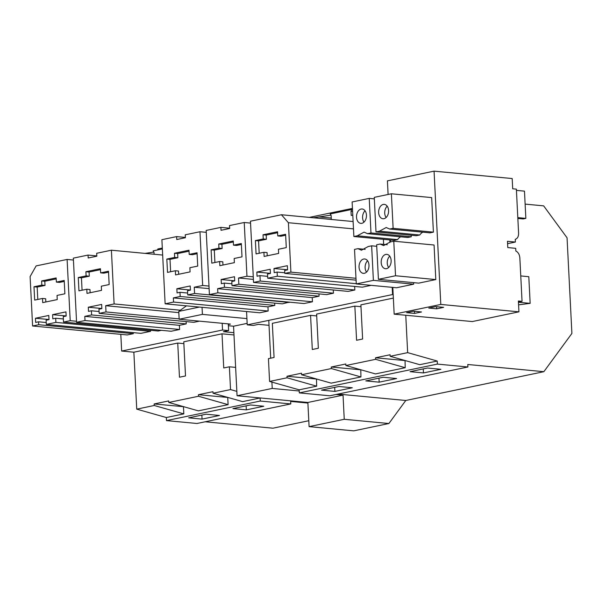 <?xml version="1.0" encoding="UTF-8"?>
<svg xmlns="http://www.w3.org/2000/svg" width="602" height="602" viewBox="0 0 602 602"><rect width="100%" height="100%" fill="white"/><g stroke="black" fill="none" stroke-linecap="round" stroke-linejoin="round"><path stroke-width="0.9" d="M205.199 421.784L272.947 428.195L308.788 420.723M166.325 417.532L183.813 413.89L154.232 405.492L136.744 409.142L166.325 417.532L166.483 420.602L196.997 423.492L290.789 403.927L290.661 401.429L307.9 403.062M136.744 409.142L133.862 352.208L177.733 343.057L179.464 377.213L185.506 375.949L183.776 341.793L222.01 333.817L233.99 334.953M154.097 254.255L153.999 252.373L153.111 250.876L162.359 248.95M338.038 394.077L405.786 400.488L543.854 371.69L571.9 333.425L567.054 237.805L543.659 205.869L525.132 204.108M168.763 402.46L198.51 396.259L228.098 404.649L198.344 410.857L168.763 402.46L168.68 400.924L154.157 403.957L183.648 406.689M153.826 252.087L144.992 253.389M38.701 324.719L32.606 325.991L30.1 276.589L36.135 265.903L67.108 259.447L70.208 320.67L63.526 322.07L63.255 316.652L66.16 316.042L65.949 311.881L52.585 314.665L52.795 318.834L55.7 318.225L55.911 322.394L46.324 324.395L46.113 320.226L49.018 319.624L48.807 315.456L35.443 318.24L35.653 322.409L38.558 321.799L38.701 324.719L133.305 333.674L133.253 332.62M42.509 298.457L42.719 302.625L57.25 299.593L57.039 295.431L64.888 293.791L64.211 280.464L56.362 282.097L56.152 277.936L41.628 280.961L41.839 285.13L33.99 286.763L34.668 300.097L42.509 298.457L45.684 298.758L45.85 301.971M64.256 281.412L59.538 282.398L56.362 282.097M41.839 285.13L45.007 285.431L44.796 281.262L56.204 278.884M45.007 285.431L37.166 287.064L37.791 299.442M33.99 286.763L37.166 287.064M41.628 280.961L44.796 281.262M49.01 319.527L35.443 318.24M46.226 322.529L38.558 321.799M133.305 333.674L127.21 334.945L32.606 325.991M73.421 260.041L67.108 259.447M76.529 321.272L70.208 320.67M161.464 330.325L158.13 331.025L63.526 322.07M66.152 315.952L52.585 314.665M63.368 318.955L55.7 318.225M150.462 330.295L150.515 331.348L55.911 322.394M150.515 331.348L140.928 333.35L46.324 324.395M183.813 413.89L183.452 406.726M154.232 405.492L154.157 403.957M202.054 419.105L188.659 417.841L206.095 414.199L219.482 415.47L202.054 419.105L201.851 415.087M177.733 343.057L183.866 343.637M133.862 352.208L121.657 351.049L120.806 334.343M157.837 249.898L157.784 248.995L162.314 248.054M309.33 217.39L352.448 208.397M246.557 311.527L247.226 324.862L392.564 294.551L392.195 287.342M389.923 242.455L389.795 239.92M352.787 215.125L351.207 215.456L350.996 211.287L352.599 211.437M331.326 219.474L331.123 215.433L330.227 213.936L351.718 209.458L350.996 211.287M121.657 351.049L222.529 330.009L222.191 323.297M199.443 321.144L193.776 322.326L99.172 313.371L98.961 309.202L101.873 308.6L101.663 304.431L88.291 307.223L88.502 311.385L91.414 310.782L91.624 314.944L84.792 316.366L85.002 320.535L76.582 322.288L73.331 258.145L88.042 255.075L88.193 257.995L96.824 256.196L96.674 253.276L111.393 250.206L114.117 303.942L105.689 305.696L106.005 311.941L99.172 313.371M76.582 322.288L171.179 331.25L179.607 329.49L179.396 325.328L186.229 323.899L186.108 321.603M383.655 244.389L383.399 239.318M355.985 278.282L290.909 272.119L284.806 273.391L284.656 270.471L287.56 269.869L287.35 265.7L273.985 268.492L274.196 272.653L277.101 272.051L277.319 276.213L267.724 278.214L362.329 287.169L371.103 285.34M290.909 272.119L288.403 222.717L281.427 214.748L250.455 221.205L253.555 282.436L348.159 291.391L354.841 289.998L354.661 286.447M333.282 289.983L333.448 293.197L326.623 294.619L232.018 285.664L231.808 281.495L234.712 280.893L234.502 276.724L221.137 279.516L221.348 283.677L224.253 283.075L224.463 287.237L217.631 288.659L217.841 292.828L209.421 294.589L206.17 230.438L220.889 227.375L221.032 230.288L229.663 228.489L229.512 225.569L244.231 222.499L246.955 276.235L238.527 277.989L238.843 284.242L232.018 285.664M209.421 294.589L304.025 303.543L312.446 301.783L312.235 297.621L319.068 296.199L318.947 293.896M274.783 305.432L180.179 296.477L173.353 297.9L173.564 302.061L165.136 303.822L259.74 312.777L268.168 311.023L267.958 306.854L274.783 305.432L274.67 303.13M289.156 302.136L282.338 303.859L187.734 294.897L187.523 290.736L190.428 290.126L190.217 285.965L176.853 288.749L177.063 292.918L179.968 292.309L180.179 296.477M543.854 371.69L467.784 364.488L467.912 366.987L329.836 395.785L299.322 392.895L299.164 389.825L269.583 381.435L268.432 358.657L274.068 357.483L272.337 323.327L310.572 315.35L312.303 349.506L318.345 348.242L316.614 314.086L354.849 306.117L356.58 340.273L362.622 339.009L360.891 304.853L393.347 298.088M269.583 381.435L287.071 377.785L286.996 376.25L301.519 373.217L301.602 374.76L331.356 368.552L331.273 367.017L345.804 363.984L345.879 365.519L375.633 359.319L375.558 357.776L390.081 354.751L390.164 356.286L407.652 352.637L405.763 315.26L394.167 314.161L393.174 294.604L392.564 294.551M247.226 324.862L253.337 325.434L258.567 324.343L269.026 325.336M233.869 332.673L223.41 331.679L228.64 330.588L222.529 330.009M310.572 315.35L316.705 315.93M354.849 306.117L360.989 306.696M198.51 396.259L198.434 394.716L227.932 397.455M166.483 420.602L260.275 401.037L260.117 397.975L242.621 401.624L213.04 393.226L212.965 391.691L198.434 394.716M213.04 393.226L230.536 389.577L229.377 366.799L235.63 367.393M222.01 333.817L223.741 367.972L229.377 366.799M228.098 404.649L227.729 397.493M290.789 403.927L260.275 401.037M246.331 409.872L263.766 406.237L250.372 404.965L232.936 408.6L246.331 409.872L246.128 405.853M86.793 289.223L87.004 293.385L101.527 290.36L101.317 286.191L109.165 284.558L108.488 271.231L100.647 272.864L100.436 268.703L85.905 271.728L86.116 275.897L78.275 277.53L78.945 290.856L86.793 289.223L89.969 289.524L90.127 292.738M108.541 272.179L103.815 273.165L100.647 272.864M86.116 275.897L89.292 276.198L89.081 272.029L100.481 269.651M89.292 276.198L81.443 277.831L82.075 290.209M78.275 277.53L81.443 277.831M85.905 271.728L89.081 272.029M101.866 308.502L88.291 307.223M99.082 311.505L91.414 310.782M186.229 323.899L91.624 314.944M179.396 325.328L84.792 316.366M179.607 329.49L85.002 320.535M96.809 255.91L88.042 255.075M162.668 255.06L111.393 250.206M180.382 310.218L114.117 303.942M178.824 312.619L105.689 305.696M179.148 318.872L106.005 311.941M236.842 391.368L230.536 389.577M345.879 365.519L375.46 373.917L405.214 367.709L375.633 359.319M299.322 392.895L437.391 364.097L437.233 361.034L407.652 352.637M390.164 356.286L419.744 364.684L437.233 361.034M405.048 360.515L405.214 367.709M360.771 369.748L360.937 376.942L331.356 368.552M301.602 374.76L331.183 383.15L360.937 376.942M316.486 378.982L316.652 386.183L287.071 377.785M299.164 389.825L316.652 386.183M467.912 366.987L437.391 364.097M423.454 372.931L410.06 371.66L427.495 368.025L440.882 369.297L423.454 372.931L423.251 368.913M379.17 382.165L365.783 380.9L383.211 377.258L396.605 378.53L379.17 382.165L378.967 378.146M334.893 391.398L321.498 390.134L338.934 386.499L352.32 387.763L334.893 391.398L334.689 387.379M351.718 209.458L352.494 209.338M285.657 235.239L280.938 236.225L277.763 235.924L277.552 231.755L263.029 234.788L266.197 235.089L277.605 232.711M266.408 239.257L258.567 240.89L255.391 240.589L263.24 238.956L266.408 239.257L266.197 235.089M258.567 240.89L259.191 253.269M267.25 255.797L267.085 252.584L263.909 252.283L256.068 253.916L255.391 240.589M263.24 238.956L263.029 234.788M263.909 252.283L264.12 256.444L278.651 253.419L278.44 249.251L286.281 247.618L285.611 234.291L277.763 235.924M354.841 289.998L260.237 281.044L253.555 282.436M260.237 281.044L259.959 275.626L257.054 276.228L256.843 272.066L270.208 269.282L270.418 273.443L267.514 274.053L267.724 278.214M375.558 357.776L404.853 360.553M284.776 272.774L277.101 272.051M356.264 283.692L277.319 276.213M270.418 273.353L256.843 272.066M267.634 276.348L259.959 275.626M353.111 221.536L281.427 214.748M353.487 228.88L288.403 222.717M356.083 280.141L284.806 273.391M287.56 269.779L273.985 268.492M393.174 294.604L392.805 287.395M390.502 241.884L390.405 239.98M518.442 302.099L522.047 301.346L518.382 301L518.932 311.828L472.292 321.558L405.763 315.26M313.401 217.773L319.03 216.908L331.25 218.059M330.95 215.14L319.03 216.908M286.996 376.25L316.291 379.027M165.136 303.822L161.885 239.679L176.604 236.609L176.755 239.521L185.378 237.722L185.235 234.81L199.954 231.74L202.671 285.468L194.25 287.229L194.566 293.475L187.734 294.897M175.355 270.75L175.566 274.918L190.089 271.886L189.878 267.724L197.727 266.084L197.05 252.757L189.201 254.39L188.99 250.229L174.467 253.261L174.678 257.423L166.829 259.063L167.506 272.39L175.355 270.75L178.523 271.05L178.689 274.264M197.095 253.713L192.377 254.691L189.201 254.39M174.678 257.423L177.853 257.724L177.643 253.562L189.043 251.184M177.853 257.724L170.005 259.364L170.629 271.735M166.829 259.063L170.005 259.364M174.467 253.261L177.643 253.562M190.428 290.036L176.853 288.749M187.643 293.039L179.968 292.309M267.958 306.854L173.353 297.9M268.168 311.023L173.564 302.061M185.371 237.436L176.604 236.609M206.268 232.334L199.954 231.74M208.984 286.07L202.671 285.468M209.12 288.636L194.25 287.229M289.171 302.43L194.566 293.475M331.273 367.017L360.575 369.786M219.632 261.516L219.843 265.685L234.374 262.653L234.163 258.484L242.004 256.851L241.327 243.524L233.486 245.157L233.275 240.996L218.744 244.021L218.955 248.19L211.114 249.822L211.791 263.157L219.632 261.516L222.808 261.817L222.966 265.03M241.379 244.472L236.661 245.458L233.486 245.157M218.955 248.19L222.13 248.491L221.92 244.322L233.32 241.944M222.13 248.491L214.289 250.123L214.914 262.502M211.114 249.822L214.289 250.123M218.744 244.021L221.92 244.322M234.705 280.803L221.137 279.516M231.92 283.798L224.253 283.075M319.068 296.199L224.463 287.237M312.235 297.621L217.631 288.659M312.446 301.783L217.841 292.828M229.648 228.203L220.889 227.375M250.545 223.101L244.231 222.499M253.269 276.83L246.955 276.235M253.397 279.396L238.527 277.989M333.448 293.197L238.843 284.242M228.293 323.876L228.64 330.588M522.047 301.346L519.842 257.814C519.526 254.518 518.202 252.253 515.854 251.019L515.718 248.333L507.779 247.58L507.463 241.289L515.402 242.042L515.259 239.355C517.502 238.558 518.615 236.518 518.6 233.245L516.365 189.133L512.701 188.787L512.182 178.546L434.057 171.149L440.807 304.431L518.932 311.828M388.102 194.461L387.41 180.871L434.057 171.149M391.375 193.784L431.657 197.591L433.41 232.146L393.129 228.331L391.375 193.784L374.263 197.351L376.009 231.898L379.448 231.183L386.198 227.518L389.682 229.046L393.129 228.331M395.529 275.754L435.81 279.569L434.057 245.014L393.776 241.199L395.529 275.754L378.41 279.32L418.699 283.136L435.81 279.569M389.727 256.159A7.216 4.959 -84.6 0 0 389.524 256.362A7.216 4.959 -84.6 0 0 388.659 267.499M387.199 206.177A7.216 4.959 -84.6 0 0 386.123 217.518M383.459 255.79A7.216 4.959 -84.6 0 0 381.292 263.601A7.216 4.959 -84.6 0 0 385.483 268.725A7.216 4.959 -84.6 0 0 388.862 267.296A7.216 4.959 -84.6 0 0 391.029 259.485A7.216 4.959 -84.6 0 0 386.838 254.36A7.216 4.959 -84.6 0 0 383.459 255.79M381.563 218.308A7.216 4.959 -84.6 0 0 382.947 218.744A7.216 4.959 -84.6 0 0 388.41 213.063A7.216 4.959 -84.6 0 0 385.694 204.808A7.216 4.959 -84.6 0 0 384.309 204.379A7.216 4.959 -84.6 0 0 378.839 210.06A7.216 4.959 -84.6 0 0 381.563 218.308M387.304 244.736L380.103 244.051L376.664 244.773L378.41 279.32M393.776 241.199L390.337 241.921L383.594 245.586L380.103 244.051M422.77 232.184A12.168 8.36 -84.6 0 0 419.737 234.998L379.448 231.183M433.41 232.146L429.971 232.861L389.682 229.046M376.009 231.898L416.291 235.713L419.737 234.998M436.691 308.811L443.659 307.351L435.728 306.606L428.752 308.058L436.691 308.811L436.578 306.681M394.167 314.161L440.807 304.431M374.339 198.878L369.237 198.397L352.117 201.971L353.871 236.518L394.152 240.333L397.591 239.619A12.168 8.36 95.4 0 1 400.623 236.797M411.189 235.232L411.271 236.767L407.825 237.481L367.544 233.666L364.052 232.131L357.31 235.803L353.871 236.518M413.597 282.654L413.672 284.182L396.552 287.756L356.271 283.941L354.525 249.386L357.964 248.671L361.456 250.206L368.198 246.534L371.637 245.819L376.739 246.301M507.584 243.675L515.402 242.042M406.613 312.671L414.545 313.424L421.52 311.971L413.589 311.219L406.613 312.671M371.637 245.819L373.39 280.366L413.672 284.182M369.237 198.397L370.982 232.951L411.271 236.767M365.06 210.798A7.216 4.959 -84.6 0 0 363.984 222.13M367.589 260.779A7.216 4.959 -84.6 0 0 367.386 260.982A7.216 4.959 -84.6 0 0 366.52 272.112M359.424 222.928A7.216 4.959 -84.6 0 0 360.809 223.365A7.216 4.959 -84.6 0 0 366.272 217.683A7.216 4.959 -84.6 0 0 363.555 209.428A7.216 4.959 -84.6 0 0 362.171 208.992A7.216 4.959 -84.6 0 0 356.7 214.673A7.216 4.959 -84.6 0 0 359.424 222.928M361.32 260.403A7.216 4.959 -84.6 0 0 359.153 268.214A7.216 4.959 -84.6 0 0 363.337 273.346A7.216 4.959 -84.6 0 0 366.716 271.916A7.216 4.959 -84.6 0 0 368.883 264.105A7.216 4.959 -84.6 0 0 364.699 258.973A7.216 4.959 -84.6 0 0 361.32 260.403M414.545 313.424L414.439 311.302M367.544 233.666L370.982 232.951M373.39 280.366L356.271 283.941M397.591 239.619L357.31 235.803M365.166 249.348L357.964 248.671M268.778 320.362L270.689 358.182M271.901 382.089L272.224 388.433L299.224 390.991M228.391 325.72L233.546 326.209L237.068 395.762L307.87 402.467L343.027 395.138L336.097 394.483M343.027 395.138L344.246 419.293L388.892 423.522L405.771 400.488M307.87 402.467L309.089 426.63L353.735 430.851L388.892 423.522M228.331 324.516L230.431 324.079L179.163 319.226L202.407 314.379L202.046 307.313M202.407 314.379L246.91 318.593M186.447 305.839L178.764 311.385L199.458 307.073M179.163 319.226L178.764 311.385M233.546 326.209L247.151 323.364M237.068 395.762L272.224 388.433M309.089 426.63L344.246 419.293M518.578 304.845L530.159 303.355L518.45 302.249M520.76 275.934L528.804 276.702L530.159 303.355M516.426 190.382L524.47 191.143L525.855 218.383L517.803 217.623M517.848 218.443L523.176 218.947L525.855 218.383"/></g></svg>
